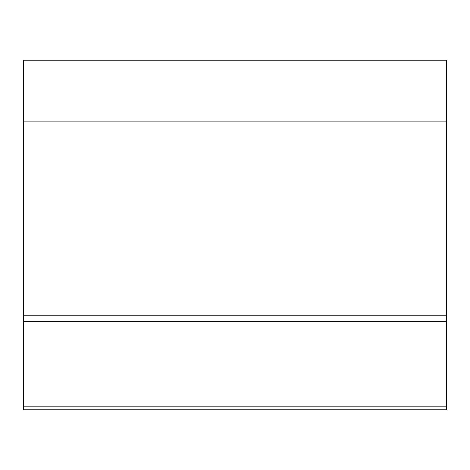 <?xml version="1.0" encoding="UTF-8"?>
<svg xmlns="http://www.w3.org/2000/svg" width="470" height="470" viewBox="0 0 470 470"><rect width="100%" height="100%" fill="white"/><g stroke="black" fill="none" stroke-linecap="round" stroke-linejoin="round"><path stroke-width="0.7" d="M446.5 121.906L23.5 121.906L23.5 60.219L446.5 60.219L446.5 409.781L23.5 409.781L23.5 406.844L446.5 406.844M23.5 121.906L23.5 315.781L446.5 315.781M23.5 315.781L23.5 321.656L446.5 321.656M23.5 321.656L23.5 406.844"/></g></svg>
